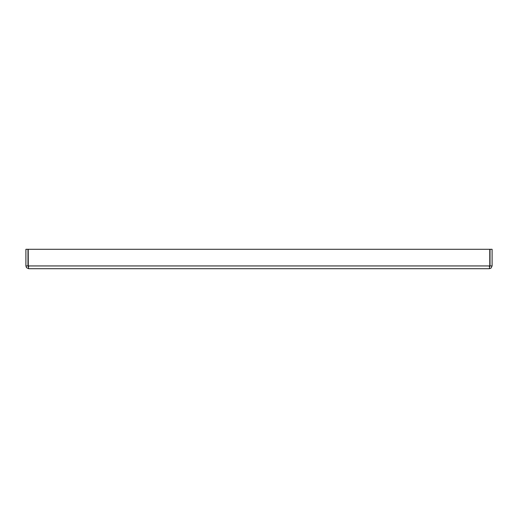 <?xml version="1.0" encoding="UTF-8"?>
<svg xmlns="http://www.w3.org/2000/svg" width="518" height="518" viewBox="0 0 518 518"><rect width="100%" height="100%" fill="white"/><g stroke="black" fill="none" stroke-linecap="round" stroke-linejoin="round"><path stroke-width="0.78" d="M489.717 266.511L489.329 268.712L491.058 268.104L492.1 265.941L492.1 249.287L490.022 249.287L490.022 265.941L489.329 266.634M492.1 265.941L490.022 265.941M28.283 266.511L28.225 249.287L489.775 249.287L489.775 265.941L28.225 265.941L28.671 268.712L26.509 267.67L25.9 265.941L25.9 249.287L27.978 249.287L27.978 265.941L28.671 266.634M25.9 265.941L27.978 265.941M489.329 268.712L28.671 268.712"/></g></svg>
